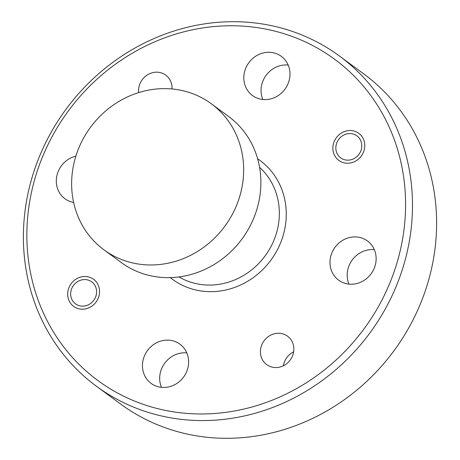 <?xml version="1.0" encoding="UTF-8"?>
<svg xmlns="http://www.w3.org/2000/svg" width="460" height="460" viewBox="0 0 460 460"><rect width="100%" height="100%" fill="white"/><g stroke="black" fill="none" stroke-linecap="round" stroke-linejoin="round"><path stroke-width="0.69" d="M96.502 386.296L120.618 404.029A205.005 188.669 -53.7 0 0 424.505 293.129A205.005 188.669 -53.7 0 0 363.498 73.703L339.382 55.97A205.005 188.669 126.3 0 1 400.384 275.396A205.005 188.669 126.3 0 1 96.502 386.296A205.005 188.669 126.3 0 1 35.495 166.871A205.005 188.669 126.3 0 1 339.382 55.97M393.8 272.682A199.536 183.638 -53.7 0 0 281.997 33.085A199.536 183.638 -53.7 0 0 38.64 167.049A199.536 183.638 -53.7 0 0 150.443 406.651A199.536 183.638 -53.7 0 0 393.8 272.682M333.851 142.422A16.813 15.473 -53.7 0 0 338.853 160.413A16.813 15.473 -53.7 0 0 363.774 151.323A16.813 15.473 -53.7 0 0 358.771 133.331A16.813 15.473 -53.7 0 0 333.851 142.422M68.661 288.408A16.813 15.473 -53.7 0 0 73.663 306.406A16.813 15.473 -53.7 0 0 98.584 297.309A16.813 15.473 -53.7 0 0 93.581 279.318A16.813 15.473 -53.7 0 0 68.661 288.408M172.005 88.97A17.63 16.226 -53.7 0 0 165.744 75.112A17.63 16.226 -53.7 0 0 139.61 84.651A17.63 16.226 -53.7 0 0 138.678 92.604M283.406 365.757A17.63 16.226 126.3 0 1 284.228 362.497A17.63 16.226 126.3 0 1 293.652 351.825M261.447 345.747A17.63 16.226 -53.7 0 0 266.691 364.619A17.63 16.226 -53.7 0 0 292.825 355.08A17.63 16.226 -53.7 0 0 287.58 336.208A17.63 16.226 -53.7 0 0 261.447 345.747M262.855 99.492A24.328 22.39 126.3 0 1 262.482 82.168A24.328 22.39 126.3 0 1 288.178 65.055M245.255 69.5A24.328 22.39 -53.7 0 0 252.494 95.542A24.328 22.39 -53.7 0 0 288.552 82.38A24.328 22.39 -53.7 0 0 281.313 56.338A24.328 22.39 -53.7 0 0 245.255 69.5M75.877 156.136A24.328 22.39 -53.7 0 0 57.736 172.73A24.328 22.39 -53.7 0 0 64.975 198.772A24.328 22.39 -53.7 0 0 73.629 202.48M161.483 387.349A24.328 22.39 126.3 0 1 161.109 370.018A24.328 22.39 126.3 0 1 186.812 352.906M143.882 357.351A24.328 22.39 -53.7 0 0 151.121 383.393A24.328 22.39 -53.7 0 0 187.185 370.231A24.328 22.39 -53.7 0 0 179.946 344.195A24.328 22.39 -53.7 0 0 143.882 357.351M349.002 284.119A24.328 22.39 126.3 0 1 348.628 266.788A24.328 22.39 126.3 0 1 374.325 249.677M331.401 254.121A24.328 22.39 -53.7 0 0 338.641 280.163A24.328 22.39 -53.7 0 0 374.704 267.001A24.328 22.39 -53.7 0 0 367.465 240.965A24.328 22.39 -53.7 0 0 331.401 254.121M103.954 249.826L121.181 262.493A90.637 83.415 -53.7 0 0 255.536 213.457A90.637 83.415 -53.7 0 0 228.562 116.443L211.335 103.776A90.637 83.415 -53.7 0 0 76.981 152.806A90.637 83.415 -53.7 0 0 103.954 249.826A90.637 83.415 -53.7 0 0 238.309 200.79A90.637 83.415 -53.7 0 0 211.335 103.776M88.13 280.065A13.668 12.575 -53.7 0 0 71.461 289.242A13.668 12.575 -53.7 0 0 79.12 305.653A13.668 12.575 -53.7 0 0 95.784 296.476A13.668 12.575 -53.7 0 0 88.13 280.065M353.32 134.078A13.668 12.575 -53.7 0 0 336.651 143.255A13.668 12.575 -53.7 0 0 344.31 159.666A13.668 12.575 -53.7 0 0 360.979 150.489A13.668 12.575 -53.7 0 0 353.32 134.078M257.635 158.792A73.801 67.919 126.3 0 1 281.899 239.401A73.801 67.919 126.3 0 1 170.275 277.61M178.986 276.926A68.333 62.888 -53.7 0 0 275.31 236.687A68.333 62.888 -53.7 0 0 259.584 167.314"/></g></svg>
